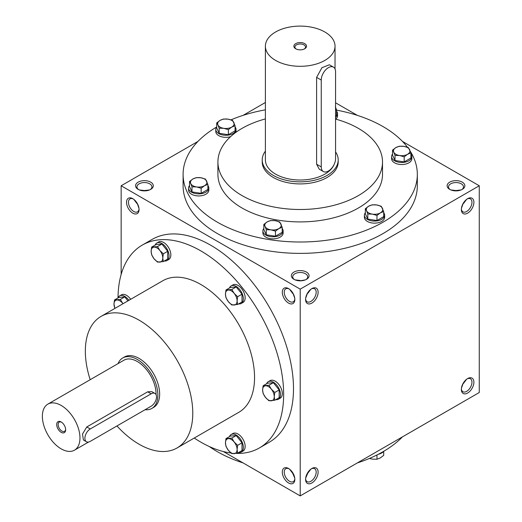 <?xml version="1.0" encoding="UTF-8"?>
<svg xmlns="http://www.w3.org/2000/svg" width="522" height="522" viewBox="0 0 522 522"><rect width="100%" height="100%" fill="white"/><g stroke="black" fill="none" stroke-linecap="round" stroke-linejoin="round"><path stroke-width="0.78" d="M138.969 208.278L137.227 203.365M136.94 203.528L133.841 199.391M139.041 208.944A7.491 4.326 60 0 1 137.508 211.854A7.491 4.326 60 0 1 130.017 207.528A7.491 4.326 60 0 1 130.017 198.875A7.491 4.326 60 0 1 133.299 198.999M144.431 190.882L144.431 190.55L149.56 189.936M144.431 190.55L139.302 189.936M293.945 279.322A8.861 5.116 0 0 0 306.479 279.322A8.861 5.116 0 0 0 306.479 272.086A8.861 5.116 0 0 0 293.945 272.086A8.861 5.116 0 0 0 293.945 279.322L293.945 279.322M305.951 279.603A7.491 4.326 0 0 0 307.706 276.823A7.491 4.326 0 0 0 300.209 272.497A7.491 4.326 0 0 0 292.718 276.823A7.491 4.326 0 0 0 294.473 279.603M294.754 298.219L293.005 293.305M305.67 298.219L307.419 293.305M449.723 189.382A8.861 5.116 0 0 0 462.257 189.382A8.861 5.116 0 0 0 462.257 182.145A8.861 5.116 0 0 0 449.723 182.145A8.861 5.116 0 0 0 449.723 189.382L449.723 189.382M461.735 189.662A7.491 4.326 0 0 0 463.484 186.883A7.491 4.326 0 0 0 455.993 182.556A7.491 4.326 0 0 0 448.502 186.883A7.491 4.326 0 0 0 450.251 189.662M461.455 208.278L463.197 203.365M463.197 383.246L461.455 388.159M307.419 473.18L307.706 473.35L305.67 478.1M293.005 473.18L292.718 473.35L294.754 478.1M455.993 190.882L455.993 190.55L461.122 189.936M455.993 190.55L450.858 189.936M300.209 280.816L305.344 279.877M300.209 280.49L295.08 279.877M223.396 451.556L300.209 495.9L479.268 392.524L479.268 185.767L402.455 141.416M300.209 495.9L300.209 289.142L121.156 185.767L121.156 274.461M121.156 185.767L197.968 141.416M243.095 115.362L265.391 102.488M138.167 189.382A8.861 5.116 0 0 0 150.701 189.382A8.861 5.116 0 0 0 150.701 182.145A8.861 5.116 0 0 0 138.167 182.145A8.861 5.116 0 0 0 138.167 189.382L138.167 189.382M410.377 151.445A117.117 67.619 180 0 1 417.326 174.394L417.326 185.767A117.117 67.619 180 0 1 300.209 253.379A117.117 67.619 180 0 1 183.098 185.767L183.098 174.394A117.117 67.619 180 0 1 216.689 126.99M357.329 115.362L335.574 102.801M300.209 289.142L479.268 185.767M461.363 209.544A8.861 5.116 120 0 0 467.627 213.159A8.861 5.116 120 0 0 473.898 202.308A8.861 5.116 120 0 0 467.627 198.686A8.861 5.116 120 0 0 461.363 209.544M473.898 382.182A8.861 5.116 -60 0 1 467.627 393.04A8.861 5.116 -60 0 1 461.363 389.419A8.861 5.116 -60 0 1 467.627 378.567A8.861 5.116 -60 0 1 473.898 382.182M305.585 299.478A8.861 5.116 120 0 0 311.849 303.099A8.861 5.116 120 0 0 318.12 292.242A8.861 5.116 120 0 0 311.849 288.627A8.861 5.116 120 0 0 305.585 299.478M318.12 472.123A8.861 5.116 -60 0 1 311.849 482.981A8.861 5.116 -60 0 1 305.585 479.359A8.861 5.116 -60 0 1 311.849 468.502A8.861 5.116 -60 0 1 318.12 472.123M132.797 198.686L132.797 198.686A8.861 5.116 60 0 1 139.061 209.544A8.861 5.116 60 0 1 132.797 213.159A8.861 5.116 60 0 1 126.526 202.308A8.861 5.116 60 0 1 132.797 198.686L132.797 198.686M288.575 288.627L288.575 288.627A8.861 5.116 60 0 1 294.839 299.478A8.861 5.116 60 0 1 288.575 303.099A8.861 5.116 60 0 1 282.304 292.242A8.861 5.116 60 0 1 288.575 288.627M288.575 482.981A8.861 5.116 -120 0 0 294.839 479.359A8.861 5.116 -120 0 0 288.575 468.502A8.861 5.116 -120 0 0 282.304 472.123A8.861 5.116 -120 0 0 288.575 482.981M259.395 447.941L269.241 442.258A117.117 67.619 -120 0 0 287.191 348.409A117.117 67.619 -120 0 0 210.686 245.209A117.117 67.619 -120 0 0 152.124 239.409L142.278 245.092A117.117 67.619 60 0 1 200.833 250.893A117.117 67.619 60 0 1 277.345 354.099A117.117 67.619 60 0 1 259.395 447.941A117.117 67.619 60 0 1 236.048 453.396M335.574 119.081A82.3 47.515 180 0 1 358.405 128.386A82.3 47.515 180 0 1 382.509 161.99A82.3 47.515 180 0 1 300.209 209.498A82.3 47.515 180 0 1 217.915 161.99A82.3 47.515 180 0 1 265.391 118.931M338.197 159.921L338.197 161.99A37.982 21.931 180 0 1 300.209 183.914A37.982 21.931 180 0 1 262.227 161.99L262.227 159.921A37.982 21.931 0 0 0 273.352 175.425A37.982 21.931 0 0 0 314.746 180.181A37.982 21.931 0 0 0 338.197 159.921A37.982 21.931 0 0 0 335.574 151.915M382.509 161.99L382.509 174.394A82.3 47.515 180 0 1 300.209 221.909A82.3 47.515 180 0 1 217.915 174.394L217.915 161.99M336.592 110.122A117.117 67.619 180 0 1 383.024 126.578A117.117 67.619 180 0 1 407.525 147.308M417.326 174.394A117.117 67.619 180 0 1 300.209 242.006A117.117 67.619 180 0 1 183.098 174.394M230.972 119.858A117.117 67.619 180 0 1 265.391 109.835M402.455 436.868A117.117 67.619 180 0 1 357.329 462.923M243.095 462.923A117.117 67.619 180 0 1 209.335 446.545M90.182 379.696A75.971 43.861 60 0 1 101.079 316.391A75.971 43.861 60 0 1 139.061 320.156A75.971 43.861 60 0 1 188.69 387.102A75.971 43.861 60 0 1 177.043 447.974A75.971 43.861 60 0 1 116.961 425.959M101.079 316.391L162.851 280.725A75.971 43.861 60 0 1 200.833 284.49A75.971 43.861 60 0 1 250.462 351.437A75.971 43.861 60 0 1 238.822 412.308L177.043 447.974M122.709 358.001L124.497 356.963A29.121 16.815 60 0 1 139.061 358.405A29.121 16.815 60 0 1 158.088 384.068A29.121 16.815 60 0 1 153.618 407.401L151.83 408.439A29.121 16.815 -120 0 0 151.83 374.809A29.121 16.815 -120 0 0 122.709 358.001A29.121 16.815 -120 0 0 118.037 363.619M231.037 452.992A117.117 67.619 60 0 1 194.249 438.036M118.024 297.886A117.117 67.619 60 0 1 142.278 245.092M311.347 468.821A7.491 4.326 -60 0 1 314.629 468.691A7.491 4.326 -60 0 1 316.182 472.123A7.491 4.326 -60 0 1 312.906 479.666A7.491 4.326 -60 0 1 307.138 481.669A7.491 4.326 -60 0 1 305.605 478.765M310.805 469.213L307.706 473.35M305.605 298.884A7.491 4.326 120 0 0 307.138 301.788A7.491 4.326 120 0 0 314.629 297.462A7.491 4.326 120 0 0 314.629 288.816A7.491 4.326 120 0 0 311.347 288.94M307.706 293.468L310.805 289.332M467.125 378.881A7.491 4.326 -60 0 1 470.407 378.757A7.491 4.326 -60 0 1 471.96 382.182A7.491 4.326 -60 0 1 468.691 389.725A7.491 4.326 -60 0 1 462.916 391.728A7.491 4.326 -60 0 1 461.383 388.825M466.583 379.272L463.484 383.409M461.383 208.944A7.491 4.326 120 0 0 462.916 211.854A7.491 4.326 120 0 0 470.407 207.528A7.491 4.326 120 0 0 470.407 198.875A7.491 4.326 120 0 0 467.125 198.999M463.484 203.528L466.583 199.391M289.077 468.821A7.491 4.326 -120 0 0 285.795 468.691A7.491 4.326 -120 0 0 284.647 474.694A7.491 4.326 -120 0 0 289.54 481.297A7.491 4.326 -120 0 0 293.286 481.669A7.491 4.326 -120 0 0 294.819 478.765M292.718 473.35L289.619 469.213M294.819 298.884A7.491 4.326 60 0 1 293.286 301.788A7.491 4.326 60 0 1 285.795 297.462A7.491 4.326 60 0 1 285.795 288.816A7.491 4.326 60 0 1 289.077 288.94M289.619 289.332L292.718 293.468M150.173 189.662A7.491 4.326 0 0 0 151.922 186.883A7.491 4.326 0 0 0 144.431 182.556A7.491 4.326 0 0 0 136.94 186.883A7.491 4.326 0 0 0 138.689 189.662M61.55 422.22A5.305 3.06 -120 0 0 59.247 422.141A5.305 3.06 -120 0 0 58.431 426.389A5.305 3.06 -120 0 0 61.896 431.061A5.305 3.06 -120 0 0 64.552 431.322A5.305 3.06 -120 0 0 65.628 429.286M90.267 441.364L151.145 406.22A7.595 4.385 120 0 0 156.111 399.526A7.595 4.385 120 0 0 154.943 393.438A7.595 4.385 120 0 0 151.145 393.81L90.267 428.96A7.595 4.385 120 0 0 85.308 435.655A7.595 4.385 120 0 0 86.469 441.743A7.595 4.385 120 0 0 90.267 441.364M145.07 409.724A29.121 16.815 -120 0 0 151.83 408.439M86.469 441.743L83.396 439.968L82.509 434.036L86.796 426.957L90.267 428.96M154.943 393.438L151.869 391.663L147.68 391.807L86.796 426.957M156.065 394.678A26.589 15.353 -120 0 0 144.711 367.573A26.589 15.353 -120 0 0 123.975 360.193L47.874 404.126A26.589 15.353 -120 0 0 43.802 425.43A26.589 15.353 -120 0 0 61.172 448.861A26.589 15.353 -120 0 0 74.463 450.179A26.589 15.353 -120 0 0 74.463 419.479A26.589 15.353 -120 0 0 47.874 404.126M61.172 432.32A6.329 3.654 -120 0 0 65.648 429.736A6.329 3.654 -120 0 0 61.172 421.985A6.329 3.654 -120 0 0 56.696 424.569A6.329 3.654 -120 0 0 61.172 432.32M263.127 385.758L268.947 385.236L271.342 389.158A8.228 4.75 -120 0 0 265.522 385.797A8.228 4.75 -120 0 0 262.612 389.934A8.228 4.75 -120 0 0 265.522 397.438A8.228 4.75 -120 0 0 271.342 400.798A8.228 4.75 -120 0 0 274.246 396.655A8.228 4.75 -120 0 0 271.342 389.158L274.768 392.479L274.246 396.655L274.768 400.237L268.947 400.752L265.522 397.438L263.127 393.516L262.612 389.934L263.127 385.758L267.532 383.213L273.352 382.691L268.947 385.236M275.799 399.637A10.127 5.846 -120 0 0 278.415 399.226L280.21 398.195A10.127 5.846 -120 0 0 280.21 386.495A10.127 5.846 -120 0 0 270.076 380.649L268.288 381.68A10.127 5.846 -120 0 0 266.625 383.742M278.415 399.226A10.127 5.846 -120 0 0 278.415 387.526A10.127 5.846 -120 0 0 268.288 381.68M274.768 400.237L279.172 397.692L279.172 389.934L273.352 382.691M279.172 389.934L274.768 392.479M225.974 289.997L231.794 289.475L234.182 293.397A8.228 4.75 -120 0 0 228.368 290.036A8.228 4.75 -120 0 0 225.458 294.18A8.228 4.75 -120 0 0 228.368 301.677A8.228 4.75 -120 0 0 234.182 305.037A8.228 4.75 -120 0 0 237.092 300.894A8.228 4.75 -120 0 0 234.182 293.397L237.614 296.718L237.092 300.894L237.614 304.476L231.794 304.998L228.368 301.677L225.974 297.755L225.458 294.18L225.974 289.997L230.378 287.452L236.198 286.937L231.794 289.475M238.645 303.882A10.127 5.846 -120 0 0 241.262 303.465L243.056 302.434A10.127 5.846 -120 0 0 243.056 290.734A10.127 5.846 -120 0 0 232.923 284.888L231.135 285.919A10.127 5.846 -120 0 0 229.471 287.981M241.262 303.465A10.127 5.846 -120 0 0 241.262 291.772A10.127 5.846 -120 0 0 231.135 285.919M237.614 304.476L242.019 301.931L242.019 294.173L236.198 286.937M242.019 294.173L237.614 296.718M151.667 247.095L157.487 246.573L159.876 250.495A8.228 4.75 -120 0 0 154.055 247.134A8.228 4.75 -120 0 0 151.145 251.278A8.228 4.75 -120 0 0 154.055 258.775A8.228 4.75 -120 0 0 159.876 262.135A8.228 4.75 -120 0 0 162.786 257.992A8.228 4.75 -120 0 0 159.876 250.495L163.308 253.816L162.786 257.992L163.308 261.574L157.487 262.096L154.055 258.775L151.667 254.853L151.145 251.278L151.667 247.095L156.071 244.55L161.892 244.035L157.487 246.573M164.339 260.98A10.127 5.846 -120 0 0 166.955 260.563L168.743 259.532A10.127 5.846 -120 0 0 168.743 247.833A10.127 5.846 -120 0 0 158.616 241.986L156.828 243.017A10.127 5.846 -120 0 0 155.158 245.079M166.955 260.563A10.127 5.846 -120 0 0 166.955 248.87A10.127 5.846 -120 0 0 156.828 243.017M163.308 261.574L167.712 259.029L167.712 251.271L161.892 244.035M167.712 251.271L163.308 253.816M127.942 300.881L124.738 296.887L118.918 297.409L114.514 299.954L120.334 299.432L122.722 303.354A8.228 4.75 -120 0 0 116.902 299.993A8.228 4.75 -120 0 0 113.992 304.13A8.228 4.75 -120 0 0 114.951 308.385M124.738 296.887L120.334 299.432M123.016 303.726A8.228 4.75 -120 0 0 122.722 303.354L123.029 303.719M130.696 299.295A10.127 5.846 -120 0 0 121.463 294.845L119.668 295.876A10.127 5.846 -120 0 0 118.005 297.938M128.901 300.326A10.127 5.846 -120 0 0 119.668 295.876M114.86 308.437L113.992 304.13L114.514 299.954M225.974 438.617L231.794 438.095L234.182 442.017A8.228 4.75 -120 0 0 228.368 438.656A8.228 4.75 -120 0 0 225.458 442.793A8.228 4.75 -120 0 0 228.368 450.297A8.228 4.75 -120 0 0 234.182 453.651A8.228 4.75 -120 0 0 237.092 449.514A8.228 4.75 -120 0 0 234.182 442.017L237.614 445.331L237.092 449.514L237.614 453.096L231.794 453.611L228.368 450.297L225.974 446.375L225.458 442.793L225.974 438.617L230.378 436.072L236.198 435.55L231.794 438.095M238.645 452.496A10.127 5.846 -120 0 0 241.262 452.085L243.056 451.047A10.127 5.846 -120 0 0 243.056 439.354A10.127 5.846 -120 0 0 232.923 433.508L231.135 434.539A10.127 5.846 -120 0 0 229.471 436.601M241.262 452.085A10.127 5.846 -120 0 0 241.262 440.385A10.127 5.846 -120 0 0 231.135 434.539M237.614 453.096L242.019 450.551L242.019 442.793L236.198 435.55M242.019 442.793L237.614 445.331M369.452 458.427L372.388 459.138L376.982 459.249L380.342 457.911L383.703 455.367L383.703 451.334M383.735 451.295A10.127 5.846 180 0 1 378.293 454.29M376.982 454.956L376.982 459.249M376.982 215.442L372.388 214.131L367.801 214.02L366.568 210.771A8.228 4.75 0 0 0 372.388 214.131A8.228 4.75 0 0 0 380.342 212.898A8.228 4.75 0 0 0 382.469 208.311A8.228 4.75 0 0 0 376.649 204.95A8.228 4.75 0 0 0 368.702 206.183A8.228 4.75 0 0 0 366.568 210.771L365.341 208.722L368.702 206.183L372.062 204.839L376.649 204.95L381.243 206.262L383.703 211.56L380.342 212.898L376.982 215.442L376.982 220.525L383.703 216.65L383.703 211.56M365.341 208.722L365.341 213.805L367.801 219.103L367.801 214.02M367.801 219.103L376.982 220.525M365.341 212.754A10.127 5.846 0 0 0 364.389 215.227L364.389 217.296A10.127 5.846 0 0 0 374.522 223.142A10.127 5.846 0 0 0 384.649 217.296L384.649 215.227A10.127 5.846 0 0 0 383.703 212.754M364.389 215.227A10.127 5.846 0 0 0 374.522 221.074A10.127 5.846 0 0 0 384.649 215.227M275.472 231.142L270.885 229.83L266.292 229.726L265.065 226.476A8.228 4.75 0 0 0 270.885 229.83A8.228 4.75 0 0 0 278.833 228.603A8.228 4.75 0 0 0 280.96 224.016A8.228 4.75 0 0 0 275.146 220.656A8.228 4.75 0 0 0 267.192 221.883A8.228 4.75 0 0 0 265.065 226.476L263.832 224.421L267.192 221.883L270.553 220.545L275.146 220.656L279.733 221.967L282.193 227.266L278.833 228.603L275.472 231.142L275.472 236.231L282.193 232.349L282.193 227.266M263.832 224.421L263.832 229.51L266.292 234.809L266.292 229.726M266.292 234.809L275.472 236.231M263.832 228.46A10.127 5.846 0 0 0 262.886 230.933L262.886 232.995A10.127 5.846 0 0 0 273.013 238.848A10.127 5.846 0 0 0 283.139 232.995L283.139 230.933A10.127 5.846 0 0 0 282.193 228.46M262.886 230.933A10.127 5.846 0 0 0 273.013 236.779A10.127 5.846 0 0 0 283.139 230.933M201.166 188.24L196.572 186.935L191.985 186.824L190.752 183.574A8.228 4.75 0 0 0 196.572 186.935A8.228 4.75 0 0 0 204.526 185.702A8.228 4.75 0 0 0 206.653 181.114A8.228 4.75 0 0 0 200.833 177.754A8.228 4.75 0 0 0 192.886 178.981A8.228 4.75 0 0 0 190.752 183.574L189.525 181.519L192.886 178.981L196.246 177.643L200.833 177.754L205.427 179.066L207.887 184.364L204.526 185.702L201.166 188.24L201.166 193.329L207.887 189.447L207.887 184.364M189.525 181.519L189.525 186.608L191.985 191.907L191.985 186.824M191.985 191.907L201.166 193.329M189.525 185.558A10.127 5.846 0 0 0 188.572 188.031L188.572 190.093A10.127 5.846 0 0 0 198.706 195.946A10.127 5.846 0 0 0 208.833 190.093L208.833 188.031A10.127 5.846 0 0 0 207.887 185.558M188.572 188.031A10.127 5.846 0 0 0 198.706 193.877A10.127 5.846 0 0 0 208.833 188.031M228.362 129.639L223.775 128.327L219.181 128.216L217.955 124.967A8.228 4.75 0 0 0 223.775 128.327A8.228 4.75 0 0 0 231.722 127.094A8.228 4.75 0 0 0 233.849 122.507A8.228 4.75 0 0 0 228.036 119.146A8.228 4.75 0 0 0 220.082 120.38A8.228 4.75 0 0 0 217.955 124.967L216.721 122.918L220.082 120.38L223.442 119.036L228.036 119.146L232.623 120.458L235.083 125.756L231.722 127.094L228.362 129.639L228.362 134.722L235.083 130.846L235.083 125.756M216.721 122.918L216.721 128.001L219.181 133.306L219.181 128.216M219.181 133.306L228.362 134.722M216.721 126.95A10.127 5.846 0 0 0 215.775 129.423L215.775 131.492A10.127 5.846 0 0 0 230.554 136.686M235.931 132.32A10.127 5.846 0 0 0 236.035 131.492L236.035 129.423A10.127 5.846 0 0 0 235.083 126.95M215.775 129.423A10.127 5.846 0 0 0 225.902 135.27A10.127 5.846 0 0 0 236.035 129.423M335.574 108.628A8.228 4.75 0 0 0 335.574 107.441M335.731 119.127A10.127 5.846 0 0 0 337.538 115.786L337.538 113.718A10.127 5.846 0 0 0 336.592 111.245M335.574 117.182A10.127 5.846 0 0 0 337.538 113.718M335.574 115.727L336.592 115.14L336.592 110.057L335.574 110.344M335.359 106.801L336.592 110.057M404.178 156.835L399.591 155.523L394.997 155.412L393.771 152.163A8.228 4.75 0 0 0 399.591 155.523A8.228 4.75 0 0 0 407.538 154.297A8.228 4.75 0 0 0 409.666 149.703A8.228 4.75 0 0 0 403.852 146.349A8.228 4.75 0 0 0 395.898 147.576A8.228 4.75 0 0 0 393.771 152.163L392.537 150.114L395.898 147.576L399.258 146.238L403.852 146.349L408.439 147.654L410.899 152.959L407.538 154.297L404.178 156.835L404.178 161.924L410.899 158.042L410.899 152.959M392.537 150.114L392.537 155.204L394.997 160.502L394.997 155.412M394.997 160.502L404.178 161.924M392.537 154.147A10.127 5.846 0 0 0 391.591 156.62L391.591 158.688A10.127 5.846 0 0 0 401.718 164.534A10.127 5.846 0 0 0 411.851 158.688L411.851 156.62A10.127 5.846 0 0 0 410.899 154.147M391.591 156.62A10.127 5.846 0 0 0 401.718 162.472A10.127 5.846 0 0 0 411.851 156.62M304.293 48.996A5.305 3.06 0 0 0 305.514 47.039A5.305 3.06 0 0 0 300.209 43.979A5.305 3.06 0 0 0 294.91 47.039A5.305 3.06 0 0 0 296.131 48.996M321.252 80.062L321.252 166.896A10.127 5.846 120 0 0 323.346 171.536A10.127 5.846 120 0 0 331.157 168.821A10.127 5.846 120 0 0 335.574 158.629L335.574 71.788A10.127 5.846 120 0 0 333.48 67.149A10.127 5.846 120 0 0 325.669 69.863A10.127 5.846 120 0 0 321.252 80.062L316.606 77.373L316.606 164.215L319.242 169.161L323.346 171.536M275.59 60.415A34.817 20.104 0 0 0 313.539 64.774A34.817 20.104 0 0 0 335.033 46.204A34.817 20.104 0 0 0 300.209 26.1A34.817 20.104 0 0 0 265.391 46.204A34.817 20.104 0 0 0 275.59 60.415M265.391 46.204L265.391 159.921A34.817 20.104 0 0 0 275.59 174.133A34.817 20.104 0 0 0 309.885 179.229A34.817 20.104 0 0 0 334.171 164.352M333.48 67.149L329.369 64.78L321.937 67.71L316.606 77.373M295.733 48.787A6.329 3.654 0 0 0 304.691 48.787A6.329 3.654 0 0 0 304.691 43.62A6.329 3.654 0 0 0 295.733 43.62A6.329 3.654 0 0 0 295.733 48.787L295.733 48.787M265.391 151.158A37.982 21.931 0 0 0 262.227 159.921M147.68 391.807L151.145 393.81M321.252 166.896L316.606 164.215M74.463 450.179L88.583 442.023M335.033 46.204L335.033 68.937"/></g></svg>
